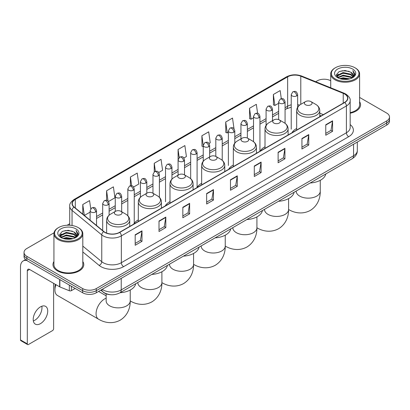 <?xml version="1.0" encoding="UTF-8"?>
<svg xmlns="http://www.w3.org/2000/svg" width="410" height="410" viewBox="0 0 410 410"><rect width="100%" height="100%" fill="white"/><g stroke="black" fill="none" stroke-linecap="round" stroke-linejoin="round"><path stroke-width="0.61" d="M138.313 219.893A17.005 9.819 0 0 0 133.624 224.188M169.986 201.607A17.005 9.819 0 0 0 165.297 205.902M201.659 183.321A17.005 9.819 0 0 0 196.969 187.616M233.331 165.035A17.005 9.819 0 0 0 228.642 169.33M265.003 146.749A17.005 9.819 0 0 0 260.314 151.044M296.676 128.463A17.005 9.819 0 0 0 291.987 132.758M321.086 115.958L319.779 115.43M110.695 294.713A9.625 5.555 180 0 1 103.484 292.356L100.814 290.157M54.012 232.818L26.855 248.501A9.625 5.555 0 0 0 24.031 252.432L24.031 256.624A9.625 5.555 0 0 0 26.855 260.55L82.666 292.776A9.625 5.555 0 0 0 96.278 292.776L386.681 125.111A9.625 5.555 0 0 0 389.5 121.181L389.5 119.084A9.625 5.555 0 0 1 386.681 123.015A9.625 5.555 0 0 0 389.5 119.084L389.5 116.988A9.625 5.555 0 0 0 386.681 113.063L359.601 97.426M24.031 252.432A9.625 5.555 0 0 0 26.855 256.358L82.666 288.584A9.625 5.555 0 0 0 96.278 288.584L96.278 290.68L386.681 123.015L96.278 290.68A9.625 5.555 0 0 1 82.666 290.68A9.625 5.555 0 0 0 96.278 290.68L96.278 292.776M26.855 256.358L26.855 258.454L82.666 290.68L26.855 258.454A9.625 5.555 0 0 1 24.031 254.528A9.625 5.555 0 0 0 26.855 258.454L26.855 260.55M53.93 261.518A15.401 8.892 0 0 0 52.972 264.614A15.401 8.892 0 0 0 57.482 270.897A15.401 8.892 0 0 0 74.266 272.824A15.401 8.892 0 0 0 83.773 264.614A15.401 8.892 0 0 0 82.81 261.518A15.401 8.892 0 0 1 83.773 264.614A15.401 8.892 0 0 1 74.266 272.824A15.401 8.892 0 0 1 57.482 270.897A15.401 8.892 0 0 1 52.972 264.614A15.401 8.892 0 0 1 53.93 261.518M344.595 94.003A10.265 5.93 180 0 1 347.603 98.195A10.265 5.93 180 0 1 344.595 102.382L119.53 232.321A10.265 5.93 180 0 1 103.863 231.532L74.148 207.035A10.265 5.93 180 0 1 72.293 203.632A10.265 5.93 180 0 1 75.302 199.439L287.641 76.844A10.265 5.93 180 0 1 300.791 76.183L343.226 93.337A10.265 5.93 180 0 1 344.595 94.003M344.774 93.895A10.522 6.078 0 0 0 343.37 93.213L300.935 76.06A10.522 6.078 0 0 0 287.461 76.742L75.117 199.337A10.522 6.078 0 0 0 73.938 207.117L103.653 231.619A10.522 6.078 0 0 0 119.715 232.429L344.774 102.49A10.522 6.078 0 0 0 344.774 93.895M135.187 234.786L135.187 245.267L141.993 241.336L141.993 230.856L135.187 234.786M135.187 243.407L140.43 240.378L141.968 231.204A2.568 1.481 -120 0 0 141.993 230.856M140.384 240.403L141.993 241.336M159.008 221.031L159.008 231.512L165.814 227.581L165.814 217.105L159.008 221.031M159.008 229.651L164.251 226.627L165.789 217.449A2.568 1.481 -120 0 0 165.814 217.105M164.205 226.653L165.814 227.581M182.829 207.281L182.829 217.756L189.635 213.83L189.635 203.35L182.829 207.281M182.829 215.901L188.072 212.872L189.61 203.698A2.568 1.481 -120 0 0 189.635 203.35M188.026 212.898L189.635 213.83M206.655 193.525L206.655 204.006L213.461 200.075L213.461 189.594L206.655 193.525M206.655 202.145L211.893 199.116L213.431 189.943A2.568 1.481 -120 0 0 213.461 189.594M211.847 199.147L213.461 200.075M325.765 124.758L325.765 135.238L332.571 131.308L332.571 120.827L325.765 124.758M325.765 133.378L331.008 130.349L332.541 121.175A2.568 1.481 -120 0 0 332.571 120.827M330.962 130.375L332.571 131.308M301.939 138.513L301.939 148.989L308.75 145.058L308.75 134.583L301.939 138.513M301.939 147.128L307.182 144.105L308.72 134.931A2.568 1.481 -120 0 0 308.75 134.583M307.136 144.13L308.75 145.058M278.118 152.264L278.118 162.744L284.924 158.813L284.924 148.333L278.118 152.264M278.118 160.884L283.361 157.86L284.899 148.681A2.568 1.481 -120 0 0 284.924 148.333M283.315 157.886L284.924 158.813M254.297 166.019L254.297 176.495L261.103 172.569L261.103 162.088L254.297 166.019M254.297 174.639L259.54 171.611L261.078 162.437A2.568 1.481 -120 0 0 261.103 162.088M259.494 171.636L261.103 172.569M230.476 179.77L230.476 190.25L237.282 186.319L237.282 175.844L230.476 179.77M230.476 188.39L235.719 185.366L237.252 176.192A2.568 1.481 -120 0 0 237.282 175.844M235.673 185.392L237.282 186.319M350.171 113.216A15.401 8.892 0 0 0 360.564 104.806A15.401 8.892 0 0 0 359.601 101.716A15.401 8.892 0 0 1 360.564 104.806A15.401 8.892 0 0 1 350.171 113.216M96.278 288.584L386.681 120.919A9.625 5.555 0 0 0 389.5 116.988M330.721 80.755A9.625 5.555 0 0 0 317.258 80.837L315.72 81.723M69.726 223.747L67.137 225.239M133.614 187.016L138.764 184.039L137.227 173.092L130.421 177.023L130.421 185.776M108.476 201.53L114.943 197.794L113.406 186.847L106.6 190.773L106.6 200.311M90.738 208.808L89.585 200.598L82.779 204.528L82.779 214.148M209.028 143.474L210.233 142.777L208.695 131.83L201.889 135.761L201.997 146.175M234.018 128.781L232.516 118.075L225.71 122.006L225.823 132.425M257.593 113.273L256.337 104.324L249.531 108.255L249.644 118.669M281.301 98.687L280.163 90.569L273.357 94.5L273.465 104.914M158.752 172.502L162.585 170.288L161.053 159.336L154.242 163.267L154.242 171.851M183.89 157.988L186.412 156.533L184.874 145.586L178.068 149.512L178.104 159.972M178.104 175.167L178.068 159.89M178.068 149.512L179.185 157.496M203.242 146.642L201.889 146.134M201.889 135.761L203.242 145.391A3.208 1.85 0 0 0 204.18 146.698A3.208 1.85 0 0 0 208.716 146.698A3.208 1.85 0 0 0 209.659 145.386C208.357 141.271 207.091 142.091 204.846 142.608A3.208 1.85 60 0 1 206.45 142.767A3.208 1.85 -120 0 1 208.716 146.698M225.71 122.006L227.248 132.958L228.38 132.302M227.248 132.958L225.71 132.384M249.531 108.255L251.069 119.202L253.518 117.788M251.069 119.202L249.531 118.628M273.357 94.5L274.89 105.447L278.656 103.274M274.89 105.447L273.357 104.873M154.242 163.267L155.375 171.308M130.421 177.023L131.651 185.776M106.6 190.773L108.045 201.054M84.357 215.45L90.118 212.124M82.779 204.528L84.306 215.404M335.406 79.002A13.796 7.964 0 0 0 354.916 79.002A13.796 7.964 0 0 0 354.916 67.737L355.373 67.998A14.437 8.338 0 0 1 359.601 73.897A14.437 8.338 0 0 1 350.688 81.595A14.437 8.338 0 0 1 334.955 79.791A14.437 8.338 0 0 1 330.721 73.897A14.437 8.338 0 0 1 334.955 67.998L335.406 67.737A13.796 7.964 0 0 0 335.406 79.002M350.171 112.627A14.437 8.338 0 0 0 359.601 104.806L359.601 73.897M339.757 78.628L343.088 77.772L349.838 78.858M340.71 78.915L343.088 78.428L348.848 79.099M337.691 77.546L343.088 75.153L350.832 76.788L352.082 77.823M338.014 77.828L343.088 75.809L350.832 77.444L351.734 78.136M337.235 77.111L337.415 75.373L343.088 72.534L350.832 74.169L352.954 76.578M337.163 76.793L337.415 76.029L343.088 73.19L350.832 74.825L352.805 76.89M351.652 78.202A8.021 4.633 0 0 0 353.184 75.481A8.021 4.633 0 0 0 350.832 72.206L353.179 75.64M352.651 69.049A10.588 6.114 0 0 0 337.696 69.034A10.588 6.114 0 0 0 337.63 77.664A10.588 6.114 0 0 0 337.676 77.695A10.588 6.114 0 0 0 352.697 77.664A10.588 6.114 0 0 0 352.651 69.049M350.832 72.206L345.071 70.484L339.147 71.576L336.4 74.676L338.224 77.987M352.308 77.879L354.87 74.635L354.922 74.051L352.836 70.576L354.148 74.471L351.739 78.161M355.373 67.998L354.916 67.737A13.796 7.964 0 0 0 335.406 67.737M352.836 70.576L354.916 74.184M339.008 71.642L342.637 70.745L349.135 71.33M336.507 75.86L337.691 74.927M340.295 73.82L342.637 73.369L348.905 73.882M340.295 76.439L342.637 75.988L348.905 76.501M340.777 78.935L342.637 78.607L348.838 79.104M336.441 75.599L338.383 74.22M337.471 77.362L338.383 76.839M305.506 104.755A3.849 2.224 0 0 0 310.949 104.755A3.849 2.224 0 0 0 310.949 101.613L315.731 104.371A10.609 6.124 0 0 1 315.731 113.037A10.609 6.124 0 0 1 300.725 113.037A10.609 6.124 0 0 1 300.725 104.371C298.111 105.923 296.763 107.984 296.676 110.556A11.552 6.668 0 0 0 300.058 115.271A11.552 6.668 0 0 0 312.645 116.717A11.552 6.668 0 0 0 319.779 110.556C319.692 107.984 318.344 105.923 315.731 104.371L310.949 101.613A3.849 2.224 0 0 0 305.506 101.613A3.849 2.224 0 0 0 305.506 104.755M310.144 182.998A17.645 10.188 0 0 0 325.771 173.973M273.834 123.041A3.849 2.224 0 0 0 279.277 123.041A3.849 2.224 0 0 0 279.277 119.899L284.058 122.657A10.609 6.124 0 0 1 284.058 131.323A10.609 6.124 0 0 1 269.052 131.323A10.609 6.124 0 0 1 269.052 122.657C266.438 124.209 265.091 126.27 265.003 128.843A11.552 6.668 0 0 0 268.386 133.558A11.552 6.668 0 0 0 280.973 135.003A11.552 6.668 0 0 0 288.107 128.843C288.02 126.27 286.672 124.209 284.058 122.657L279.277 119.899A3.849 2.224 0 0 0 273.834 119.899A3.849 2.224 0 0 0 273.834 123.041M278.472 201.284A17.645 10.188 0 0 0 294.098 192.259M242.161 141.327A3.849 2.224 0 0 0 247.604 141.327A3.849 2.224 0 0 0 247.604 138.185L252.386 140.943A10.609 6.124 0 0 1 252.386 149.609A10.609 6.124 0 0 1 237.38 149.609A10.609 6.124 0 0 1 237.38 140.943C234.766 142.495 233.418 144.556 233.331 147.128A11.552 6.668 0 0 0 236.713 151.843A11.552 6.668 0 0 0 249.3 153.289A11.552 6.668 0 0 0 256.434 147.128C256.347 144.556 254.999 142.495 252.386 140.943L247.604 138.185A3.849 2.224 0 0 0 242.161 138.185A3.849 2.224 0 0 0 242.161 141.327M246.799 219.57A17.645 10.188 0 0 0 262.426 210.545M210.489 159.613A3.849 2.224 0 0 0 215.932 159.613A3.849 2.224 0 0 0 215.932 156.471L220.713 159.229A10.609 6.124 0 0 1 220.713 167.895A10.609 6.124 0 0 1 205.707 167.895A10.609 6.124 0 0 1 205.707 159.229C203.093 160.781 201.746 162.842 201.659 165.414A11.552 6.668 0 0 0 205.041 170.129A11.552 6.668 0 0 0 217.628 171.575A11.552 6.668 0 0 0 224.762 165.414C224.675 162.842 223.327 160.781 220.713 159.229L215.932 156.471A3.849 2.224 0 0 0 210.489 156.471A3.849 2.224 0 0 0 210.489 159.613M215.127 237.856A17.645 10.188 0 0 0 230.753 228.831M178.816 177.899A3.849 2.224 0 0 0 184.259 177.899A3.849 2.224 0 0 0 184.259 174.752L189.041 177.515A10.609 6.124 0 0 1 189.041 186.181A10.609 6.124 0 0 1 174.035 186.181A10.609 6.124 0 0 1 174.035 177.515C171.421 179.067 170.073 181.128 169.986 183.7A11.552 6.668 0 0 0 173.368 188.415A11.552 6.668 0 0 0 185.961 189.861A11.552 6.668 0 0 0 193.089 183.7C193.002 181.128 191.654 179.067 189.041 177.515L184.259 174.752A3.849 2.224 0 0 0 178.816 174.752A3.849 2.224 0 0 0 178.816 177.899M183.454 256.142A17.645 10.188 0 0 0 199.081 247.117M147.144 196.185A3.849 2.224 0 0 0 152.587 196.185A3.849 2.224 0 0 0 152.587 193.038L157.368 195.801A10.609 6.124 0 0 1 157.368 204.462A10.609 6.124 0 0 1 142.362 204.462A10.609 6.124 0 0 1 142.362 195.801C139.748 197.353 138.401 199.414 138.313 201.986A11.552 6.668 0 0 0 141.696 206.701A11.552 6.668 0 0 0 154.288 208.147A11.552 6.668 0 0 0 161.417 201.986C161.33 199.414 159.982 197.353 157.368 195.801L152.587 193.038A3.849 2.224 0 0 0 147.144 193.038A3.849 2.224 0 0 0 147.144 196.185M151.782 274.428A17.645 10.188 0 0 0 167.408 265.403M55.939 284.678A12.033 6.944 120 0 0 54.919 289.931L54.919 287.313A8.825 5.094 -60 0 1 55.37 284.35M54.919 289.931A12.033 6.944 120 0 0 57.41 295.441L98.564 319.2A12.033 6.944 -60 0 1 96.719 309.56A12.033 6.944 -60 0 1 104.581 298.957A12.033 6.944 -60 0 1 106.159 298.213M115.471 214.471A3.849 2.224 0 0 0 120.914 214.471A3.849 2.224 0 0 0 120.914 211.324L125.696 214.087A10.609 6.124 0 0 1 125.696 222.748A10.609 6.124 0 0 1 110.69 222.748A10.609 6.124 0 0 1 110.69 214.087C108.076 215.639 106.728 217.7 106.641 220.272A11.552 6.668 0 0 0 110.023 224.987A11.552 6.668 0 0 0 122.616 226.433A11.552 6.668 0 0 0 129.744 220.272C129.657 217.7 128.309 215.639 125.696 214.087L120.914 211.324A3.849 2.224 0 0 0 115.471 211.324A3.849 2.224 0 0 0 115.471 214.471M120.109 292.714A17.645 10.188 0 0 0 135.736 283.689M41.835 306.229A10.265 5.93 -60 0 1 34.706 320.312A10.265 5.93 -60 0 1 33.338 320.953M40.467 323.633A10.265 5.93 120 0 0 47.17 314.588A10.265 5.93 120 0 0 45.597 306.362A10.265 5.93 120 0 0 40.467 306.87A10.265 5.93 120 0 0 33.758 315.915A10.265 5.93 120 0 0 35.332 324.146A10.265 5.93 120 0 0 40.467 323.633M71.376 286.257L71.376 290.644L75.179 288.45M26.742 260.488A12.833 7.411 -120 0 0 23.16 260.965A12.833 7.411 -120 0 0 20.5 266.838L20.5 339.931L27.306 343.862L27.306 270.769A3.208 1.85 60 0 1 27.972 269.298A3.208 1.85 60 0 1 29.576 269.457L59.65 286.821L59.65 279.487M27.306 343.862A1.604 0.928 120 0 0 27.639 344.595L20.833 340.664A1.604 0.928 -60 0 1 20.5 339.931M27.639 344.595A1.604 0.928 120 0 0 28.439 344.513L52.49 330.629A1.604 0.928 120 0 0 53.623 328.666L53.623 283.341M71.376 290.644A1.604 0.928 180 0 1 69.321 290.752L59.865 286.928A1.604 0.928 180 0 1 59.65 286.821M58.615 238.81A13.796 7.964 0 0 0 78.125 238.81A13.796 7.964 0 0 0 78.125 227.545A13.796 7.964 0 0 0 78.125 227.54L78.582 227.806A14.437 8.338 0 0 1 82.81 233.7A14.437 8.338 0 0 1 73.897 241.398A14.437 8.338 0 0 1 58.164 239.594A14.437 8.338 0 0 1 53.93 233.7A14.437 8.338 0 0 1 58.164 227.806L58.615 227.545A13.796 7.964 0 0 0 58.615 238.81M53.93 233.7L53.93 264.614A14.437 8.338 0 0 0 58.164 270.508A14.437 8.338 0 0 0 73.897 272.312A14.437 8.338 0 0 0 82.81 264.614L82.81 233.7M62.966 238.43L66.297 237.58L73.047 238.661M63.919 238.722L66.297 238.23L72.057 238.907L65.846 238.41L63.986 238.738M60.9 237.354L66.297 234.961L74.041 236.596L75.291 237.626M61.223 237.636L66.297 235.612L74.041 237.246L74.943 237.938M60.444 236.913L60.624 235.176L66.297 232.337L74.041 233.972L76.163 236.38M60.372 236.596L60.624 235.832L66.297 232.993L74.041 234.628L76.014 236.693M74.861 238.005A8.021 4.633 0 0 0 76.393 235.284A8.021 4.633 0 0 0 74.041 232.009L76.388 235.442M75.86 228.852A10.588 6.114 0 0 0 60.905 228.836A10.588 6.114 0 0 0 60.839 237.472A10.588 6.114 0 0 0 60.885 237.498A10.588 6.114 0 0 0 75.906 237.472A10.588 6.114 0 0 0 75.86 228.852M74.041 232.009L68.28 230.287L62.356 231.378L59.614 234.479L61.433 237.79M75.522 237.682L78.079 234.438L78.131 233.859L76.045 230.379L77.357 234.274L74.948 237.964M78.582 227.806L78.125 227.545A13.796 7.964 0 0 0 58.615 227.545M76.045 230.379L78.125 233.987M62.217 231.445L65.846 230.553L72.344 231.132M59.716 235.663L60.9 234.735M63.504 233.623L65.846 233.172L72.114 233.685M63.504 236.247L65.846 235.791L72.114 236.303M59.65 235.407L61.592 234.023M60.68 237.164L61.592 236.642M102.223 289.342A12.833 7.411 0 0 0 103.084 289.89A12.833 7.411 0 0 0 121.232 289.89L353.558 155.764A12.833 7.411 0 0 0 357.315 150.521C357.407 153.709 355.716 156.435 352.226 158.701L119.904 292.832A6.416 3.705 60 0 0 121.232 289.89L121.232 278.364M353.558 144.233L353.558 155.764A6.416 3.705 60 0 1 352.226 158.701M101.7 289.644A6.416 4.29 129.5 0 0 102.818 291.73L100.87 290.121M386.681 125.111L386.681 120.919M82.666 292.776L82.666 288.584M350.171 124.599A16.041 9.261 180 0 1 348.679 136.704L123.615 266.643A3.208 1.85 60 0 1 121.345 262.713L346.409 132.773A12.833 7.411 0 0 0 350.171 127.536L350.171 100.706A12.833 7.411 180 0 1 346.409 105.949A3.208 1.85 -120 0 0 344.774 102.49M123.615 266.643A16.041 9.261 180 0 1 100.927 266.643A16.041 9.261 180 0 1 99.133 265.403L82.81 251.95M103.653 231.619A3.208 2.147 129.5 0 0 101.757 234.899L101.757 261.724A12.833 7.411 0 0 0 103.197 262.713A12.833 7.411 0 0 0 121.345 262.713L121.345 235.888A12.833 7.411 180 0 1 101.757 234.899L72.047 210.397A12.833 7.411 180 0 1 69.726 206.148L69.726 225.249M350.171 100.706C350.596 98.702 349.12 96.468 345.748 93.998L344.057 93.183A3.208 1.502 112 0 0 343.37 93.213M344.057 93.183L301.622 76.024C296.307 74.143 291.264 74.42 286.487 76.844A3.208 1.85 60 0 1 287.461 76.742M75.117 199.337A3.208 1.85 -120 0 0 74.148 199.439C70.817 201.833 69.341 204.067 69.726 206.148M73.938 207.117A3.208 2.147 129.5 0 0 72.047 210.397L72.047 225.495M301.622 76.024A3.208 1.502 112 0 0 300.935 76.06M119.715 232.429A3.208 1.85 60 0 1 121.345 235.888L346.409 105.949L346.409 132.773A3.208 1.85 60 0 0 348.679 136.704M82.81 246.097L101.757 261.724A3.208 2.147 -50.5 0 1 99.133 265.403M75.302 199.439L75.302 207.983M343.226 93.337L343.226 103.176M300.791 76.183L300.791 104.335M323.357 114.646L319.779 113.201M299.613 105.114A10.265 5.93 0 0 0 297.639 104.668M291.223 104.847A10.265 5.93 0 0 0 287.641 106.19L285.073 107.671M287.641 76.844L287.641 106.19A5.776 3.336 60 0 1 286.446 108.834L285.073 109.624M278.656 111.376L272.501 114.928M266.085 118.633L259.935 122.185M253.518 125.89L247.363 129.442M240.947 133.148L234.797 136.699M228.38 140.404L222.225 143.956M215.809 147.661L209.659 151.213M203.242 154.918L197.087 158.47M190.671 162.17L184.52 165.722M178.104 169.427L171.949 172.979M165.532 176.684L159.382 180.236M152.966 183.941L146.811 187.493M140.394 191.198L134.244 194.75M127.828 198.455L121.673 202.007M115.256 205.712L109.106 209.264M102.69 212.969L96.534 216.521M230.476 180.103L237.252 176.192M254.297 166.352L261.078 162.437M278.118 152.597L284.899 148.681M301.939 138.841L308.72 134.931M325.765 125.091L332.541 121.175M206.655 193.858L213.431 189.943M182.829 207.609L189.61 203.698M159.008 221.364L165.789 217.449M135.187 235.12L141.968 231.204M320.256 180.323L320.256 191.209A12.033 6.944 180 0 1 316.735 196.118A12.033 6.944 180 0 1 299.72 196.118A12.033 6.944 180 0 1 296.194 191.209L296.22 191.68M320.256 191.209C320.42 197.251 318.175 205.594 310.257 210.443C302.098 214.876 293.75 212.652 288.599 209.489L288.589 209.479A12.033 6.944 -60 0 1 288.589 209.479A12.033 6.944 180 0 1 285.063 214.404A12.033 6.944 180 0 1 268.048 214.404A12.033 6.944 180 0 1 264.522 209.495L264.547 209.966M288.589 198.609L288.589 209.495C288.748 215.537 286.503 223.88 278.585 228.729C270.426 233.162 262.077 230.938 256.926 227.775A12.033 6.944 -60 0 1 256.916 227.765L256.926 227.775A12.033 6.944 180 0 1 253.39 232.69A12.033 6.944 180 0 1 236.375 232.69A12.033 6.944 180 0 1 232.849 227.781L232.88 228.252M225.254 246.056A12.033 6.944 -60 0 1 225.244 246.051L225.244 246.051C230.405 249.218 238.753 251.448 246.912 247.015C254.83 242.166 257.075 233.823 256.916 227.781L256.916 216.895M225.244 235.181L225.244 246.067A12.033 6.944 180 0 1 221.718 250.976A12.033 6.944 180 0 1 204.703 250.976A12.033 6.944 180 0 1 201.177 246.067L201.207 246.538M225.244 246.067C225.403 252.109 223.158 260.452 215.24 265.296C207.081 269.734 198.732 267.505 193.582 264.342L193.571 264.337A12.033 6.944 -60 0 1 193.571 264.337A12.033 6.944 180 0 1 190.045 269.262A12.033 6.944 180 0 1 173.03 269.262A12.033 6.944 180 0 1 169.504 264.353L169.535 264.819M161.909 282.628A12.033 6.944 -60 0 1 161.899 282.623L161.899 282.623C167.06 285.79 175.408 288.02 183.567 283.582C191.485 278.738 193.73 270.395 193.571 264.353L193.571 253.467M161.899 271.753L161.899 282.639A12.033 6.944 180 0 1 158.373 287.548A12.033 6.944 180 0 1 141.358 287.548A12.033 6.944 180 0 1 137.832 282.639L137.862 283.105M161.899 282.639C162.058 288.681 159.813 297.019 151.895 301.868C143.736 306.306 135.387 304.077 130.236 300.914L130.226 300.909A12.033 6.944 -60 0 1 130.226 300.909A12.033 6.944 180 0 1 126.7 305.834A12.033 6.944 180 0 1 109.685 305.834A12.033 6.944 180 0 1 106.159 300.925L106.19 301.391M296.702 95.899A3.208 1.85 0 0 0 297.639 94.592C296.338 90.477 295.072 91.297 292.827 91.814A3.208 1.85 60 0 1 294.431 91.973A3.208 1.85 -120 0 1 296.702 95.899A3.208 1.85 0 0 1 292.166 95.899A3.208 1.85 0 0 1 291.223 94.592L292.827 91.814M284.13 103.156A3.208 1.85 0 0 0 285.073 101.849C283.771 97.734 282.505 98.554 280.261 99.071A3.208 1.85 60 0 1 281.865 99.23A3.208 1.85 -120 0 1 284.13 103.156A3.208 1.85 0 0 1 279.594 103.156A3.208 1.85 0 0 1 278.656 101.849L280.261 99.071M271.563 110.413A3.208 1.85 0 0 0 272.501 109.106C271.2 104.991 269.934 105.811 267.689 106.323A3.208 1.85 60 0 1 269.293 106.482A3.208 1.85 -120 0 1 271.563 110.413A3.208 1.85 0 0 1 267.028 110.413A3.208 1.85 0 0 1 266.085 109.106L267.689 106.323M258.992 117.67A3.208 1.85 0 0 0 259.935 116.363C258.633 112.248 257.367 113.063 255.122 113.58A3.208 1.85 60 0 1 256.727 113.739A3.208 1.85 -120 0 1 258.992 117.67A3.208 1.85 0 0 1 254.456 117.67A3.208 1.85 0 0 1 253.518 116.363L255.122 113.58M246.425 124.927A3.208 1.85 0 0 0 247.363 123.615C246.061 119.5 244.796 120.32 242.551 120.837A3.208 1.85 60 0 1 244.155 120.996A3.208 1.85 -120 0 1 246.425 124.927A3.208 1.85 0 0 1 241.89 124.927A3.208 1.85 0 0 1 240.947 123.615L242.551 120.837M233.854 132.184A3.208 1.85 0 0 0 234.797 130.872C233.495 126.757 232.229 127.577 229.984 128.094A3.208 1.85 60 0 1 231.588 128.253A3.208 1.85 -120 0 1 233.854 132.184A3.208 1.85 0 0 1 229.318 132.184A3.208 1.85 0 0 1 228.38 130.872L229.984 128.094M221.287 139.441A3.208 1.85 0 0 0 222.225 138.129C220.923 134.014 219.657 134.834 217.413 135.351A3.208 1.85 60 0 1 219.017 135.51A3.208 1.85 -120 0 1 221.287 139.441A3.208 1.85 0 0 1 216.752 139.441A3.208 1.85 0 0 1 215.809 138.129L217.413 135.351M196.149 153.955A3.208 1.85 0 0 0 197.087 152.643C195.785 148.528 194.519 149.348 192.275 149.865A3.208 1.85 60 0 1 193.879 150.024A3.208 1.85 -120 0 1 196.149 153.955A3.208 1.85 0 0 1 191.613 153.955A3.208 1.85 0 0 1 190.671 152.643L192.275 149.865M183.577 161.212A3.208 1.85 0 0 0 184.52 159.9C183.219 155.785 181.953 156.605 179.708 157.122A3.208 1.85 60 0 1 181.312 157.281A3.208 1.85 -120 0 1 183.577 161.212A3.208 1.85 0 0 1 179.042 161.212A3.208 1.85 0 0 1 178.104 159.9L179.708 157.122M171.011 168.469A3.208 1.85 0 0 0 171.949 167.157C170.647 163.042 169.381 163.862 167.136 164.379A3.208 1.85 60 0 1 168.741 164.538A3.208 1.85 -120 0 1 171.011 168.469A3.208 1.85 0 0 1 166.475 168.469A3.208 1.85 0 0 1 165.532 167.157L167.136 164.379M158.439 175.726A3.208 1.85 0 0 0 159.382 174.414C158.081 170.299 156.815 171.119 154.57 171.636A3.208 1.85 60 0 1 156.174 171.795A3.208 1.85 -120 0 1 158.439 175.726A3.208 1.85 0 0 1 153.904 175.726A3.208 1.85 0 0 1 152.966 174.414L154.57 171.636M145.873 182.983A3.208 1.85 0 0 0 146.811 181.671C145.509 177.556 144.243 178.376 141.998 178.893A3.208 1.85 60 0 1 143.602 179.052A3.208 1.85 -120 0 1 145.873 182.983A3.208 1.85 0 0 1 141.337 182.983A3.208 1.85 0 0 1 140.394 181.671L141.998 178.893M133.301 190.235A3.208 1.85 0 0 0 134.244 188.928C132.942 184.813 131.677 185.633 129.432 186.15A3.208 1.85 60 0 1 131.036 186.309A3.208 1.85 -120 0 1 133.301 190.235A3.208 1.85 0 0 1 128.766 190.235A3.208 1.85 0 0 1 127.828 188.928L129.432 186.15M120.735 197.492A3.208 1.85 0 0 0 121.673 196.185C120.371 192.07 119.105 192.89 116.86 193.407A3.208 1.85 60 0 1 118.464 193.566A3.208 1.85 -120 0 1 120.735 197.492A3.208 1.85 0 0 1 116.199 197.492A3.208 1.85 0 0 1 115.256 196.185L116.86 193.407M108.163 204.749A3.208 1.85 0 0 0 109.106 203.442C107.804 199.327 106.538 200.147 104.294 200.664A3.208 1.85 60 0 1 105.898 200.823A3.208 1.85 -120 0 1 108.163 204.749A3.208 1.85 0 0 1 103.627 204.749A3.208 1.85 0 0 1 102.69 203.442L104.294 200.664M95.597 212.006A3.208 1.85 0 0 0 96.534 210.699C95.233 206.584 93.967 207.404 91.722 207.921A3.208 1.85 60 0 1 93.326 208.08A3.208 1.85 -120 0 1 95.597 212.006A3.208 1.85 0 0 1 91.061 212.006A3.208 1.85 0 0 1 90.118 210.699L91.722 207.921M27.306 270.769L29.576 269.457M59.865 279.61L59.865 286.928M69.321 290.752L69.321 285.073M119.904 292.832C114.738 295.425 109.578 295.425 104.412 292.832L102.818 291.73M357.315 150.521L357.315 142.065M286.487 76.844L74.148 199.439M291.223 107.21L286.446 108.834M278.656 113.329L272.501 116.881M266.085 120.586L259.935 124.138M253.518 127.843L247.363 131.395M240.947 135.1L234.797 138.652M228.38 142.357L222.225 145.909M215.809 149.614L209.659 153.166M203.242 156.871L197.087 160.423M190.671 164.128L184.52 167.68M178.104 171.385L171.949 174.937M165.532 178.637L159.382 182.189M152.966 185.894L146.811 189.446M140.394 193.151L134.244 196.703M127.828 200.408L121.673 203.96M115.256 207.665L109.106 211.217M102.69 214.922L96.534 218.474M321.158 115.917L319.779 115.359M337.143 76.998L337.143 76.465M330.721 87.791L330.721 73.897M319.779 116.712L319.779 110.556M296.676 130.052L296.676 110.556M305.506 101.613L300.725 104.371M288.107 134.998L288.107 128.843M265.003 148.338L265.003 128.843M273.834 119.899L269.052 122.657M256.434 153.284L256.434 147.128M233.331 166.624L233.331 147.128M242.161 138.185L237.38 140.943M224.762 171.57L224.762 165.414M201.659 184.91L201.659 165.414M210.489 156.471L205.707 159.229M193.089 189.856L193.089 183.7M169.986 203.191L169.986 183.7M178.816 174.752L174.035 177.515M161.417 208.142L161.417 201.986M138.313 221.477L138.313 201.986M147.144 193.038L142.362 195.801M130.226 290.039L130.226 300.925C130.39 306.962 128.14 315.305 120.222 320.154C112.063 324.592 103.715 322.362 98.564 319.2M129.744 226.428L129.744 220.272M106.641 233.09L106.641 220.272M115.471 211.324L110.69 214.087M106.159 295.8L98.6 291.433M106.159 293.842L106.159 300.925M297.639 107.251L297.639 94.592M291.223 129.17L291.223 94.592M285.073 123.323L285.073 101.849M278.656 119.607L278.656 101.849M272.501 120.663L272.501 109.106M266.085 125.352L266.085 109.106M259.935 150.941L259.935 116.363M253.518 141.696L253.518 116.363M247.363 138.057L247.363 123.615M240.947 138.882L240.947 123.615M234.797 143.116L234.797 130.872M228.38 165.455L228.38 130.872M222.225 160.295L222.225 138.129M215.809 156.4L215.809 138.129M209.659 156.948L209.659 145.386M203.242 161.258L203.242 145.386L204.846 142.608M197.087 187.226L197.087 152.643M190.671 178.683L190.671 152.643M184.52 174.906L184.52 159.9M171.949 179.119L171.949 167.157M165.532 201.74L165.532 167.157M159.382 197.328L159.382 174.414M152.966 193.259L152.966 174.414M146.811 193.233L146.811 181.671M140.394 197.287L140.394 181.671M134.244 223.219L134.244 188.928M127.828 215.737L127.828 188.928M121.673 211.765L121.673 196.185M115.256 211.447L115.256 196.185M109.106 215.214L109.106 203.442M102.69 230.563L102.69 203.442M96.534 225.49L96.534 210.699M90.118 220.201L90.118 210.699M23.16 260.965L25.528 259.597M60.352 236.801L60.352 236.268"/></g></svg>
